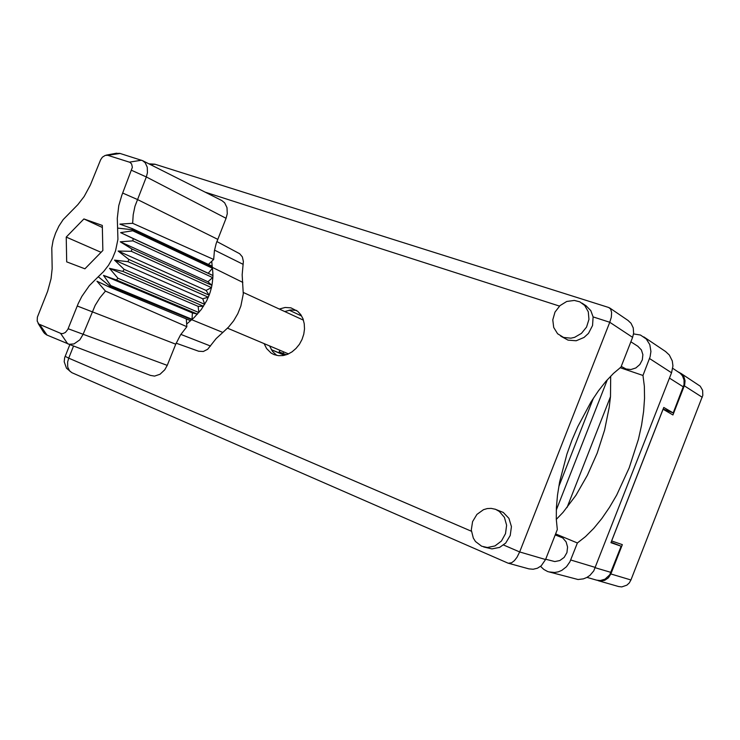<?xml version="1.0" encoding="UTF-8"?>
<svg xmlns="http://www.w3.org/2000/svg" width="740" height="740" viewBox="0 0 740 740"><rect width="100%" height="100%" fill="white"/><g stroke="black" fill="none" stroke-linecap="round" stroke-linejoin="round"><path stroke-width="1.11" d="M272.459 350.224L272.598 351.528M596.422 580.058L600.399 581.094L604.691 580.345L608.391 577.82L610.87 573.935L622.322 544.621L611.638 540.912L663.068 409.266L672.928 414.992L684.648 384.846L685.074 380.73L683.982 376.864L681.531 373.793L678.451 372.072M680.745 373.2L700.188 386.197L702.602 390.35L702.797 395.317L630.98 579.957L629.305 582.889L626.873 585.155L621.822 586.885L618.659 586.552L598.253 580.743M555.629 533.929L577.385 542.984L585.571 536.555L593.748 528.341L601.759 518.527L609.446 507.344L616.679 495.014L629.213 467.911L638.444 439.31L641.589 425.121L643.652 411.366L644.586 398.324L644.355 386.262L642.94 375.439L650.136 356.819L650.96 351.509L649.822 344.683L646.288 339.003L640.452 335.072L633.551 333.925M481.638 546.194L487.41 547.48L494.958 545.907L501.405 540.995L505.54 533.651L506.604 525.252L504.393 517.362L499.343 511.423L495.504 509.342L491.194 508.399L487.318 508.574L483.525 509.675L476.902 514.383L472.546 521.635L471.26 530.053L473.295 538.091L475.478 541.486L481.638 546.194M483.664 546.916L491.869 548.877L499.555 547.461L505.688 543.086L510.267 535.482L511.414 526.621L508.898 518.37L503.274 512.432L494.958 509.157M563.64 337.477L570.919 338.189L574.647 337.338L581.474 333.398L586.515 327.08L588.92 319.44L588.272 311.79L584.692 305.435L579.744 301.809L574.296 300.412L566.757 301.476L559.949 305.611L555.028 312.095L552.826 319.828L553.724 327.478L557.59 333.731L563.64 337.477M560.716 336.154L568.08 340.141L576.164 340.733L584.091 337.449L588.448 333.407L592.592 325.498L593.11 316.896L590.779 310.624L585.978 305.731M264.06 343.564L266.585 348.568L271.136 353.054L274.179 354.645L278.545 355.7L283.087 355.552L287.666 354.257L292.05 351.861L296.028 348.485L299.413 344.276L302.04 339.447L303.761 334.24L304.51 328.902L304.242 323.704L302.984 318.885L300.782 314.685L297.767 311.309L290.885 307.794L285.141 307.452L279.295 309.015M276.769 355.422L272.486 351.38L269.591 345.894M284.743 311.531L290.746 309.968L296.62 310.411M637.834 346.274L641.358 349.946L642.866 354.682L642.338 359.825L639.85 364.515L635.827 367.937L630.952 369.519L626.059 369.001L621.249 366.383M555.231 534.928L562.65 537.924L566.072 541.865L567.589 547.082L566.914 552.604L564.167 557.405L559.856 560.587L554.797 561.558L545.713 559.227M627.992 320.448L631.026 323.288L633.274 327.94L633.634 333.305L632.626 337.348L609.797 322.261L519.702 551.985L545.584 559.56L541.19 565.85L537.407 568.227L533.198 569.273L528.961 568.884L508.038 563.121L71.854 372.655L69.56 370.897L67.747 367.022L67.645 362.045L68.728 358.123L65.129 356.329M611.111 542.263L621.147 546.24L609.732 574.777L605.08 579.143L600.325 580.512L596.671 580.132L586.987 577.366M672.734 368.326L680.217 373.302L682.419 375.8L684.065 379.999L684.019 384.643L673.187 412.966L663.17 409.007M632.626 337.348L620.971 367.105L613.469 373.432L605.894 381.414L598.373 390.924L591.075 401.774L577.727 426.666L571.965 440.207L566.97 454.12L559.671 481.888L557.507 495.18L556.397 507.723L556.341 519.267L557.322 529.6L545.584 559.56M593.11 316.896L609.797 322.261L611.296 317.22L611.647 312.428L610.63 308.978L608.641 307.47M503.552 545.047L519.702 551.985L517.001 557.331L514.393 560.661L511.645 562.761L508.473 563.26M649.554 358.539L671.559 372.757L672.919 365.958L672.29 360.926L669.376 355.052L665.51 351.472M610.666 376.207L610.5 396.418L609.251 407.342L604.543 430.116L597.143 453.139L587.421 475.247L575.868 495.328L563.038 512.33L556.341 519.369M671.559 372.757L593.721 570.947L589.956 575.304L586.857 577.441L583.435 578.874L578.033 579.549L547.73 571.521L543.817 569.439L540.533 566.387M577.385 542.984L569.911 561.836L566.461 566.738L561.845 570.327L558.33 571.807L554.649 572.492L549.135 571.965M286.278 354.775L279.193 351.916L286.121 354.83M114.968 153.485L119.815 153.402L142.617 160.7L221.769 200.531L224.683 202.871L227.032 207.69L227.291 213.675L226.052 218.319L146.289 176.98L134.958 206.229L133.163 214.822L132.626 223.323L213.712 259.472L214.424 250.804L216.154 243.58L226.052 218.319M186.267 318.931L186.656 324.055L194.037 317.608L201.326 309.486L206.608 300.838L209.106 295.131L206.127 290.441L211.418 287.555L211.881 285.39L207.977 281.801L212.843 277.417L212.898 275.585L208.255 273.273L212.445 268.241L212.306 267.334L132.59 229.798L132.719 230.76L120.648 232.647L133.071 238.576L132.96 240.852L120.204 241.795L131.859 249.047L131.35 251.36L118.132 251.091L128.834 259.472L127.937 261.71L114.524 260.073L124.126 269.36L122.886 271.404L109.566 268.315L117.975 278.203L116.467 279.961L103.489 275.4L110.723 285.548L109.02 286.963L96.931 281.209L105.432 291.079L99.872 297.748L95.183 305.305L83.084 334.425L79.809 339.817L74.037 343.897L69.162 344.276L46.74 334.952L44.483 333.342L42.735 330.882M98.272 276.732L103.73 271.506L108.53 265.299L112.499 258.343L115.496 250.879L117.947 239.307L117.272 218.337L118.788 205.637L121.693 195.517L132.395 167.37L131.646 164.021L129.925 162.375L107.8 155.271L105.284 155.354L102.425 157.157L100.631 159.729L90.4 184.982L84.147 196.452L77.931 204.601L63.205 219.632L58.95 226.079L55.565 233.119L53.141 240.509L51.772 248.02L52.152 268.639L51.051 278.693L47.628 291.264L37.324 317.192L37.148 321.095L38.748 324.028L61.142 333.555L62.956 333.592L65.398 332.445L67.802 329.439L78.301 303.52L81.9 296.389L89.346 285.621L98.272 276.732L109.955 286.186L222.814 332.408L228.605 327.108L233.655 320.781L237.79 313.649L240.852 305.962L243.229 293.993L242.146 274.799L243.395 261.368L242.35 256.873L239.668 253.691L216.829 241.527M186.656 324.055L186.85 326.673L180.514 334.841L175.722 344.23L77.265 305.981M68.135 328.708L167.286 365.329L164.77 369.852L160.016 374.255L154.531 376.059L150.229 375.356M132.719 230.76L212.445 268.241L212.861 272.921L212.898 275.585L133.071 238.576M132.96 240.852L212.824 277.722L212.417 282.097L211.881 285.39L131.859 249.047M131.35 251.36L211.418 287.555L210.225 291.911L209.106 295.131L128.834 259.472M208.329 264.43L211.742 261.285L212.306 267.334L242.785 282.365M198.644 351.232L203.297 351.537L207.7 349.299L216.191 338.587L222.814 332.408M132.626 223.323L119.852 224.146L132.442 228.623L132.59 229.798L117.79 228.124M186.85 326.673L105.432 291.079M142.7 160.746L145.271 162.846L147.306 167.222L147.454 172.707L146.289 176.98L131.729 170.422M150.238 164.539L155.104 164.28M608.89 307.544L154.808 164.188L148.833 163.827M69.828 344.637L64.667 357.688L64.241 361.805L66.517 368.27L71.854 372.655M593.462 398.046L558.839 486.356M620.148 367.725L642.94 375.439M610.482 396.603L567.025 507.566M621.147 546.24L610.935 542.725L663.771 407.463L673.187 412.966M607.364 379.74L556.304 510.054M284.697 355.228L271.312 349.632M271.404 349.779L284.539 355.274M301.578 315.943L289.173 310.18M211.742 261.285L213.712 259.472M114.524 260.073L202.797 298.766L208.273 297.212L127.937 261.71M202.797 298.766L204.712 304.334L124.126 269.36M109.566 268.315L198.154 306.369L203.546 306.24L122.886 271.404M198.154 306.369L198.912 312.548L117.975 278.203M103.489 275.4L192.428 312.891L197.478 314.176L116.467 279.961M190.402 320.642L109.02 286.963M167.286 365.329L175.722 344.23M192.428 312.891L192.021 319.338L110.723 285.548M102.888 250.527L102.305 225.45L83.925 218.92L66.267 237.05L66.656 261.84L84.897 268.777L102.888 250.527M212.149 266.233L132.442 228.623M206.127 290.441L118.132 251.091M207.977 281.801L120.204 241.795M208.255 273.273L120.648 232.647M101.075 252.358L66.267 237.05M102.351 227.421L83.925 218.92M610.87 573.935L630.98 579.957M702.232 397.278L684.306 385.845M73.565 346.061L68.728 358.123L471.343 531.2M559.459 306.073L205.054 192.123M683.353 386.928L669.478 378.103M595.367 567.737L610.926 572.427M570.734 559.986L595.478 567.46M283.013 353.406L283.642 351.815M122.646 193.038L137.261 199.476L217.662 239.325M243.146 264.365L214.544 250.102M180.801 334.397L210.549 346.024M141.479 160.247L129.389 162.153M107.901 155.308L120.037 153.476M39.775 324.657L47.018 335.072M67.738 343.832L60.578 333.37M581.982 303.086L586.321 305.953M638.056 346.422L630.896 341.75M628.288 320.642L609.686 307.97M643.763 336.839L665.861 351.713M279.193 351.916L279.868 350.224M303.418 320.143L243.331 292.439M288.545 353.877L227.559 328.199M198.875 351.315L176.157 343.175M68.034 343.943L150.562 375.485M106.273 155.141L116.726 153.152M38.11 323.334L43.651 332.371"/></g></svg>

